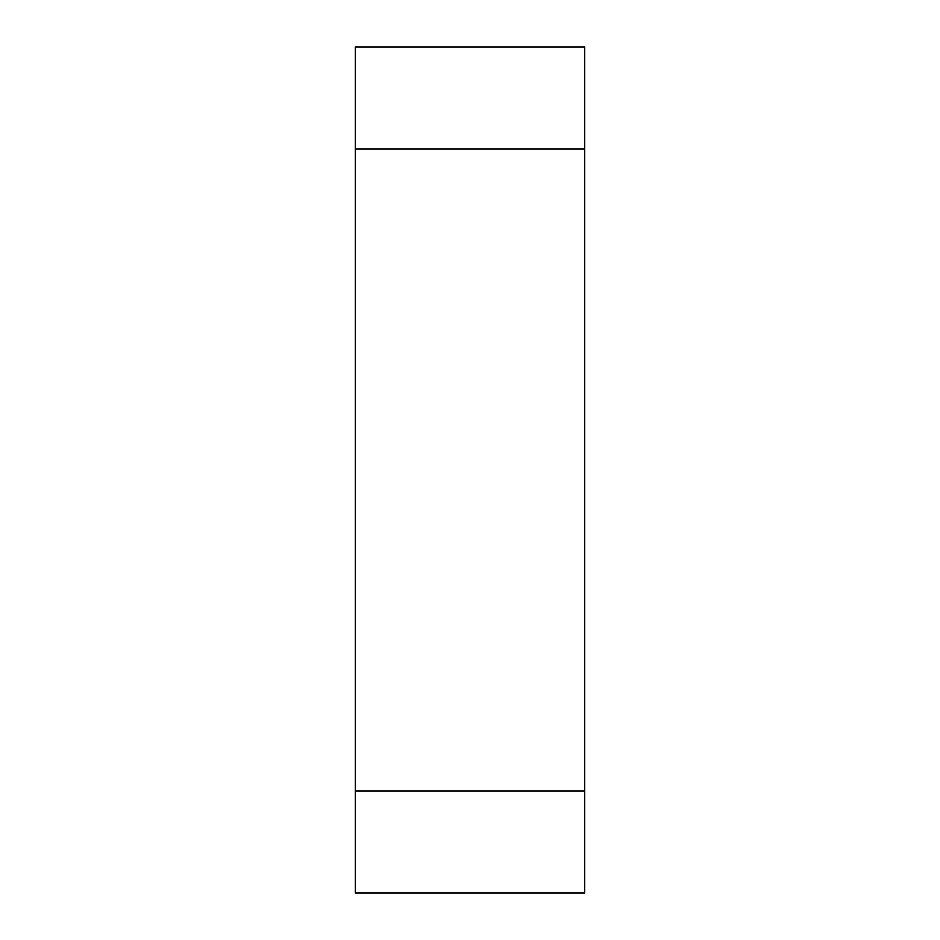 <?xml version="1.0" encoding="UTF-8"?>
<svg xmlns="http://www.w3.org/2000/svg" width="940" height="940" viewBox="0 0 940 940"><rect width="100%" height="100%" fill="white"/><g stroke="black" fill="none" stroke-linecap="round" stroke-linejoin="round"><path stroke-width="1.41" d="M584.668 47L584.668 893L355.332 893L355.332 47L584.668 47M355.332 791.069L584.668 791.069M584.668 148.931L355.332 148.931"/></g></svg>
